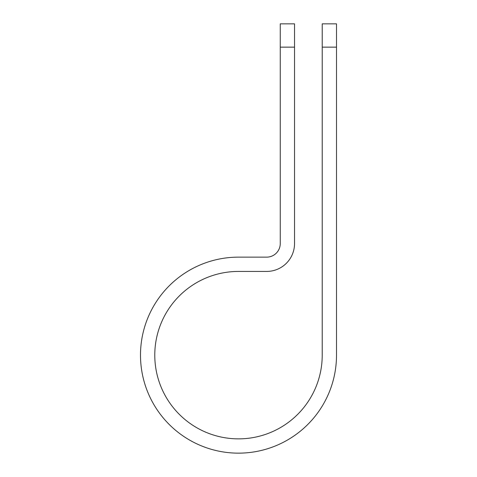 <?xml version="1.0" encoding="UTF-8"?>
<svg xmlns="http://www.w3.org/2000/svg" width="477" height="477" viewBox="0 0 477 477"><rect width="100%" height="100%" fill="white"/><g stroke="black" fill="none" stroke-linecap="round" stroke-linejoin="round"><path stroke-width="0.72" d="M322.219 47.145L322.219 23.85L336.506 23.85L336.506 47.145L322.219 47.145L322.219 355.144A83.719 83.719 0 0 1 238.5 438.864A83.719 83.719 0 0 1 154.781 355.144A83.719 83.719 0 0 1 238.5 271.431L266.673 271.431A27.863 27.863 0 0 0 294.536 243.568L294.536 47.145L280.249 47.145L280.249 23.85L294.536 23.85L294.536 47.145M280.249 47.145L280.249 243.568A13.571 13.571 0 0 1 266.673 257.139L238.5 257.139A98.006 98.006 0 0 0 140.494 355.144A98.006 98.006 0 0 0 238.5 453.15A98.006 98.006 0 0 0 336.506 355.144L336.506 47.145"/></g></svg>

